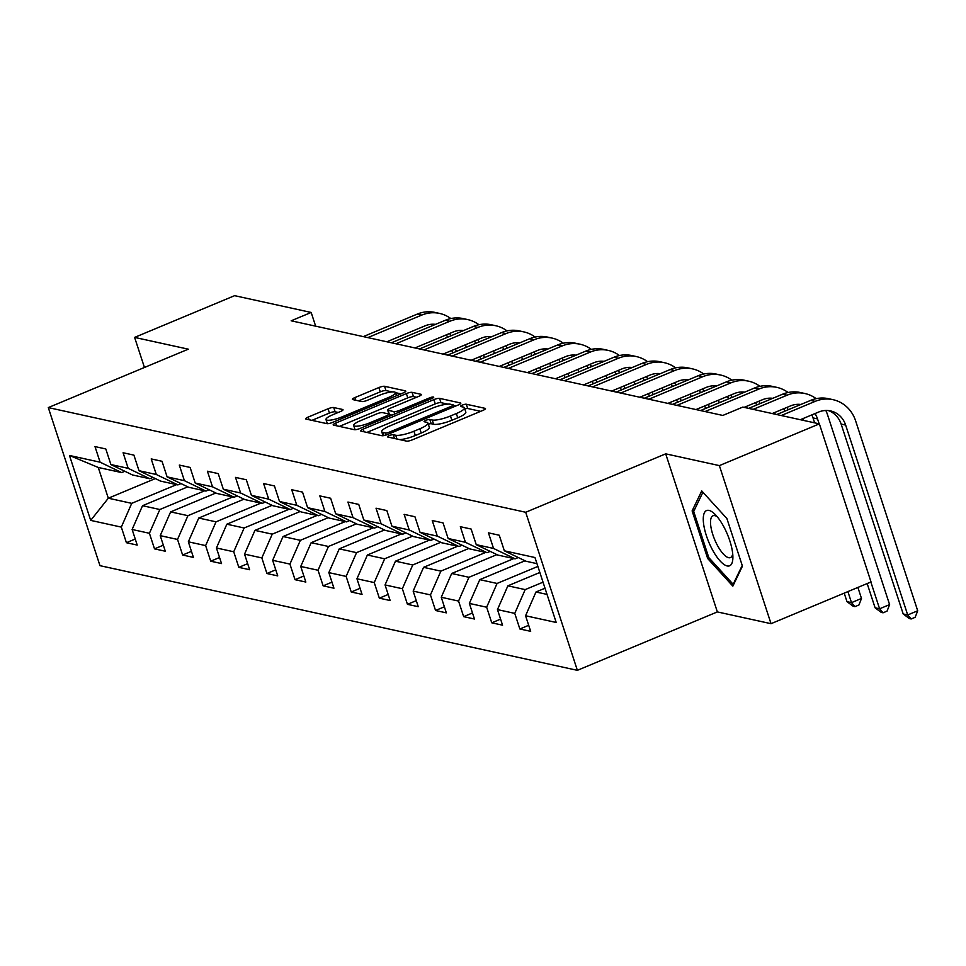 <?xml version="1.0" encoding="UTF-8"?>
<svg xmlns="http://www.w3.org/2000/svg" width="966" height="966" viewBox="0 0 966 966"><rect width="100%" height="100%" fill="white"/><g stroke="black" fill="none" stroke-linecap="round" stroke-linejoin="round"><path stroke-width="1.45" d="M389.298 435.581A3.164 0.688 -18.1 0 0 387.535 436.837A3.164 0.688 -18.1 0 0 387.789 437.006L406.577 441.124A4.516 0.978 -18.1 0 0 412.277 439.868L482.94 410.381A4.516 0.978 -18.1 0 0 485.475 408.582A4.516 0.978 -18.1 0 0 485.101 408.352L466.312 404.235A3.164 0.688 -18.1 0 0 462.328 405.104A3.164 0.688 -18.1 0 0 460.565 406.36A3.164 0.688 -18.1 0 0 460.818 406.529L463.245 407.06A14.466 3.127 -18.1 0 1 464.429 407.809A14.466 3.127 -18.1 0 1 456.338 413.545L450.458 415.996A14.466 3.127 -18.1 0 1 432.237 420.005L429.798 419.473A3.164 0.688 -18.1 0 0 425.813 420.343A3.164 0.688 -18.1 0 0 424.05 421.599A3.164 0.688 -18.1 0 0 424.303 421.768L426.743 422.299A14.466 3.127 -18.1 0 1 427.914 423.048A14.466 3.127 -18.1 0 1 419.836 428.783L413.943 431.234A14.466 3.127 -18.1 0 1 395.722 435.243L393.295 434.712A3.164 0.688 -18.1 0 0 389.298 435.581M333.729 407.531A4.516 0.978 -18.1 0 0 328.042 408.775L308.214 417.058A4.516 0.978 -18.1 0 0 305.679 418.846A4.516 0.978 -18.1 0 0 306.053 419.075L326.919 423.651A4.516 0.978 -18.1 0 0 332.618 422.408L403.281 392.908A4.516 0.978 -18.1 0 0 405.805 391.121A4.516 0.978 -18.1 0 0 405.442 390.88L384.577 386.303A4.516 0.978 -18.1 0 0 378.877 387.559L354.933 397.557A4.516 0.978 -18.1 0 0 352.409 399.344A4.516 0.978 -18.1 0 0 352.771 399.586L361.707 401.542A4.516 0.978 -18.1 0 0 367.394 400.286L379.276 395.335A12.087 2.62 -18.1 0 1 395.492 392.619A12.087 2.62 -18.1 0 1 388.73 397.4L342.205 416.817A12.087 2.62 -18.1 0 1 325.989 419.546A12.087 2.62 -18.1 0 1 332.751 414.752L340.503 411.516A4.516 0.978 -18.1 0 0 343.027 409.717A4.516 0.978 -18.1 0 0 342.664 409.487L333.729 407.531L335.13 411.794A4.516 0.978 -18.1 0 0 329.43 413.05L311.909 420.367M188.298 349.173L134.612 337.4L234.605 295.668L311.173 312.453L291.164 320.797L722.81 415.44L742.806 407.097L819.373 423.881L719.368 465.612L665.695 453.839L525.697 512.27L48.3 407.592L188.298 349.173M363.204 429.109A4.516 0.978 -18.1 0 0 360.68 430.896A4.516 0.978 -18.1 0 0 361.043 431.138L381.908 435.714A4.516 0.978 -18.1 0 0 387.608 434.459L458.282 404.971A4.516 0.978 -18.1 0 0 460.806 403.172A4.516 0.978 -18.1 0 0 460.432 402.943L439.566 398.366A4.516 0.978 -18.1 0 0 433.879 399.622L363.204 429.109L364.085 431.802M354.413 429.689L333.548 425.112A4.516 0.978 -18.1 0 1 333.185 424.871A4.516 0.978 -18.1 0 1 335.709 423.084L406.372 393.585A4.516 0.978 -18.1 0 1 412.071 392.341L421.007 394.297A4.516 0.978 -18.1 0 1 421.369 394.526A4.516 0.978 -18.1 0 1 418.846 396.326L390.179 408.28A4.516 0.978 -18.1 0 0 387.656 410.079A4.516 0.978 -18.1 0 0 388.03 410.309L393.947 411.613A4.516 0.978 -18.1 0 0 399.646 410.357L429.484 397.907A3.164 0.688 -18.1 0 1 433.722 397.195A3.164 0.688 -18.1 0 1 431.959 398.451L360.113 428.433A4.516 0.978 -18.1 0 1 354.413 429.689M525.697 512.27L577.366 670.332L99.969 565.665L48.3 407.592M135.24 539.028L126.413 542.711L137.22 545.078L132.125 529.489L149.416 533.28L154.512 548.869L165.319 551.236L160.223 535.647L177.527 539.439L182.622 555.027L193.429 557.406L188.334 541.805L205.625 545.597L210.721 561.198L221.528 563.564L216.432 547.976L233.724 551.767L238.819 567.356L249.639 569.723L244.543 554.134L261.834 557.925L266.93 573.514L277.737 575.893L272.641 560.292L289.933 564.084L295.028 579.685L305.836 582.051L300.74 566.45L318.043 570.242L323.139 585.843L333.946 588.209L328.851 572.621L346.142 576.412L351.238 592.001L362.045 594.368L356.949 578.779L374.24 582.57L379.336 598.159L390.155 600.538L385.048 584.937L402.351 588.729L407.447 604.33L418.254 606.696L413.158 591.107L430.45 594.899L435.545 610.488L446.352 612.855L441.257 597.266L458.56 601.057L463.656 616.646L474.463 619.025L469.367 603.424L486.659 607.216L491.754 622.816L502.561 625.183L497.466 609.594L514.757 613.386L519.853 628.975L530.672 631.341L525.564 615.753L556.199 622.466L534.971 557.527L504.349 550.813L499.253 535.224L488.446 532.846L493.541 548.447L515.12 558.855L497.828 555.064L476.238 544.655L471.142 529.054L460.335 526.687L465.431 542.288L487.021 552.697L469.73 548.905L448.139 538.497L443.044 522.896L432.237 520.529L437.332 536.118L458.91 546.527L441.619 542.735L420.041 532.326L414.933 516.738L404.126 514.371L409.222 529.96L430.812 540.368L413.52 536.577L391.93 526.168L386.835 510.579L376.028 508.201L381.123 523.801L402.713 534.21L385.41 530.419L363.832 520.01L358.736 504.409L347.929 502.042L353.025 517.631L374.603 528.052L357.311 524.26L335.721 513.84L330.626 498.251L319.818 495.884L324.914 511.473L346.504 521.881L329.213 518.09L307.623 507.681L302.527 492.092L291.72 489.714L296.816 505.315L318.394 515.723L301.102 511.932L279.524 501.523L274.429 485.922L263.609 483.555L268.705 499.144L290.295 509.565L273.004 505.773L251.414 495.353L246.318 479.764L235.511 477.397L240.606 492.986L262.197 503.395L244.893 499.603L223.315 489.194L218.219 473.606L207.412 471.227L212.508 486.828L234.086 497.236L216.795 493.445L195.204 483.036L190.109 467.435L179.302 465.069L184.397 480.67L205.987 491.078L188.696 487.287L167.106 476.878L162.01 461.277L151.203 458.91L156.299 474.499L177.877 484.908L160.585 481.116L139.007 470.708L133.912 455.119L123.093 452.752L128.188 468.341L149.778 478.75L132.487 474.958L110.897 464.549L105.801 448.961L94.994 446.582L100.09 462.183L121.68 472.591L98.254 467.459L108.313 498.215L131.726 503.346L176.585 484.63M126.413 542.711L121.318 527.11L90.695 520.396L69.467 455.469L100.09 462.183M110.897 464.549L128.188 468.341M139.007 470.708L156.299 474.499M167.106 476.878L184.397 480.67M195.204 483.036L212.508 486.828M223.315 489.194L240.606 492.986M251.414 495.353L268.705 499.144M279.524 501.523L296.816 505.315M307.623 507.681L324.914 511.473M335.721 513.84L353.025 517.631M363.832 520.01L381.123 523.801M391.93 526.168L409.222 529.96M420.041 532.326L437.332 536.118M448.139 538.497L465.431 542.288M476.238 544.655L493.541 548.447M204.683 490.788L159.837 509.517L142.533 505.713L187.778 486.84M152.942 477.433L149.778 478.75M142.533 505.713L132.125 529.489M159.837 509.517L149.416 533.28M232.794 496.959L187.935 515.675L170.644 511.883L215.877 492.998M181.04 483.592L177.877 484.908M170.644 511.883L160.223 535.647M187.935 515.675L177.527 539.439M260.892 503.117L216.034 521.833L198.742 518.042L243.975 499.168M209.151 489.762L205.987 491.078M198.742 518.042L188.334 541.805M216.034 521.833L205.625 545.597M289.003 509.275L244.144 527.991L226.853 524.2L272.086 505.327M237.25 495.92L234.086 497.236M226.853 524.2L216.432 547.976M244.144 527.991L233.724 551.767M317.102 515.433L272.243 534.162L254.952 530.37L300.185 511.485M265.348 502.079L262.197 503.395M254.952 530.37L244.543 554.134M272.243 534.162L261.834 557.925M345.2 521.604L300.354 540.32L283.05 536.528L328.283 517.655M293.459 508.237L290.295 509.565M283.05 536.528L272.641 560.292M300.354 540.32L289.933 564.084M373.311 527.762L328.452 546.478L311.161 542.687L356.394 523.813M321.557 514.407L318.394 515.723M311.161 542.687L300.74 566.45M328.452 546.478L318.043 570.242M401.409 533.92L356.551 552.649L339.259 548.857L384.492 529.972M349.668 520.565L346.504 521.881M339.259 548.857L328.851 572.621M356.551 552.649L346.142 576.412M429.508 540.091L384.661 558.807L367.37 555.015L412.603 536.13M377.766 526.724L374.603 528.052M367.37 555.015L356.949 578.779M384.661 558.807L374.24 582.57M457.618 546.249L412.76 564.965L395.468 561.174L440.701 542.3M405.865 532.894L402.713 534.21M395.468 561.174L385.048 584.937M412.76 564.965L402.351 588.729M485.717 552.407L440.87 571.135L423.567 567.332L468.8 548.459M433.975 539.052L430.812 540.368M423.567 567.332L413.158 591.107M440.87 571.135L430.45 594.899M513.827 558.565L468.969 577.294L451.677 573.502L496.91 554.617M462.074 545.21L458.91 546.527M451.677 573.502L441.257 597.266M468.969 577.294L458.56 601.057M537.881 566.426L497.067 583.452L479.776 579.66L525.009 560.787M490.185 551.381L487.021 552.697M479.776 579.66L469.367 603.424M497.067 583.452L486.659 607.216M543.025 582.172L525.178 589.61L507.887 585.819L539.861 572.476M518.283 557.539L515.12 558.855M507.887 585.819L497.466 609.594M525.178 589.61L514.757 613.386M547.022 594.404L535.985 591.989L545.005 588.222M536.975 563.649L525.927 561.222L504.349 550.813M535.985 591.989L525.564 615.753M665.695 453.839L717.352 611.913L771.037 623.686L719.368 465.612M771.037 623.686L871.03 581.943L819.373 423.881M134.612 337.4L144.441 367.466M717.352 611.913L577.366 670.332M315.653 326.17L311.173 312.453M155.333 478.593L108.313 498.215L90.695 520.396M124.831 471.275L121.68 472.591M69.467 455.469L98.254 467.459M131.726 503.346L121.318 527.11M528.692 625.292L519.853 628.975M500.581 619.121L491.754 622.816M472.483 612.963L463.656 616.646M444.372 606.805L435.545 610.488M416.274 600.647L407.447 604.33M388.175 594.476L379.336 598.159M360.064 588.318L351.238 592.001M331.966 582.16L323.139 585.843M303.855 575.99L295.028 579.685M275.757 569.831L266.93 573.514M247.658 563.673L238.819 567.356M219.548 557.503L210.721 561.198M191.449 551.345L182.622 555.027M163.351 545.186L154.512 548.869M701.727 490.921L692.115 510.905L707.68 558.517L732.844 586.133L742.443 566.136L726.891 518.537L701.727 490.921M709.104 557.913L707.68 558.517M694.409 509.951L692.115 510.905M399.755 439.627A14.466 3.127 -18.1 0 0 415.344 435.509L413.943 431.234M427.914 423.048L429.315 427.322A14.466 3.127 -18.1 0 1 421.224 433.046L415.344 435.509M464.429 407.809L465.829 412.084A14.466 3.127 -18.1 0 1 457.739 417.819L451.846 420.27A14.466 3.127 -18.1 0 1 433.625 424.279L431.198 423.736A3.164 0.688 -18.1 0 0 428.3 424.219M480.645 411.335L467.713 408.497A3.164 0.688 -18.1 0 0 464.815 408.98M447.789 404.138L440.967 402.641A4.516 0.978 -18.1 0 0 435.268 403.885L366.911 432.418M455.976 405.925L453.38 405.358M385.47 432.985A3.164 0.688 -18.1 0 0 389.455 432.116L451.484 406.227A3.164 0.688 -18.1 0 0 453.247 404.971A3.164 0.688 -18.1 0 0 452.994 404.814L450.434 404.247A14.466 3.127 -18.1 0 0 432.213 408.244L389.805 425.946A14.466 3.127 -18.1 0 0 381.715 431.681A14.466 3.127 -18.1 0 0 382.898 432.43L385.47 432.985L386.122 435.014M339.404 426.392L407.773 397.859L406.372 393.585M416.539 397.28L413.472 396.603A4.516 0.978 -18.1 0 0 407.773 397.859M387.656 410.079L389.056 414.342A4.516 0.978 -18.1 0 0 389.419 414.583L391.967 415.139M360.439 420.693A12.087 2.62 -18.1 0 0 353.689 425.487A12.087 2.62 -18.1 0 0 369.906 422.77L386.291 415.923A4.516 0.978 -18.1 0 0 388.827 414.136A4.516 0.978 -18.1 0 0 388.453 413.907L382.524 412.603A4.516 0.978 -18.1 0 0 376.837 413.859L360.439 420.693M338.197 412.47L335.13 411.794M392.039 391.906L385.977 390.578A4.516 0.978 -18.1 0 0 380.278 391.834L358.627 400.866M400.975 393.874L395.517 392.667M828.285 410.562A23.015 21.095 -77.6 0 1 841.132 424.074L903.198 613.978L907.702 614.956L917.7 610.79L855.635 420.886A34.522 31.636 102.4 0 0 833.03 399.683A34.522 31.636 102.4 0 0 815.159 401.373L781.253 415.525M833.03 399.683L828.526 398.692A34.522 31.636 102.4 0 0 810.655 400.383L776.749 414.535M800.319 419.703L818.649 412.047A23.015 21.095 -77.6 0 1 830.567 410.924A23.015 21.095 -77.6 0 1 845.636 425.064L907.702 614.956L911.167 618.965L909.368 618.566L903.198 613.978M917.7 610.79L915.164 617.298L911.167 618.965M703.405 522.087A29.922 10.083 -112.7 0 0 719.006 559.712A29.922 10.083 -112.7 0 0 732.892 557.442A29.922 10.083 -112.7 0 0 732.759 554.303A29.922 10.083 -112.7 0 0 714.816 514.117A29.922 10.083 -112.7 0 0 703.405 522.087M717.231 516.762A22.653 7.643 -112.7 0 0 713.005 515.759A22.653 7.643 -112.7 0 0 710.614 524.478A22.653 7.643 -112.7 0 0 718.716 547.662A22.653 7.643 -112.7 0 0 730.453 557.575A22.653 7.643 -112.7 0 0 732.723 553.868M742.226 565.448L733.158 584.309L708.778 557.563L693.697 511.437L702.922 492.237M733.858 584.019L733.158 584.309M816.161 398.668A34.522 31.636 102.4 0 0 804.92 393.524A34.522 31.636 102.4 0 0 787.061 395.203L753.154 409.355M804.92 393.524L800.428 392.534A34.522 31.636 102.4 0 0 782.557 394.225L748.65 408.376M772.208 413.545L790.55 405.889A23.015 21.095 -77.6 0 1 800.838 404.476M814.99 413.581A23.015 21.095 -77.6 0 1 817.526 418.906L819.144 423.832M811.802 414.909A23.015 21.095 -77.6 0 1 813.022 417.916L814.64 422.842M867.166 583.561L875.099 607.807L879.591 608.797L889.601 604.619L827.524 414.728A34.522 31.636 102.4 0 0 825.821 410.49M870.849 582.027L879.591 608.797L883.057 612.806L881.258 612.408L875.099 607.807M889.601 604.619L887.066 611.128L883.057 612.806M788.063 392.498A34.522 31.636 102.4 0 0 776.821 387.366A34.522 31.636 102.4 0 0 758.95 389.044L705.047 411.54M776.821 387.366L772.317 386.376A34.522 31.636 102.4 0 0 754.446 388.054L700.543 410.562M744.11 407.374L762.44 399.731A23.015 21.095 -77.6 0 1 772.74 398.318M786.892 407.41A23.015 21.095 -77.6 0 1 788.208 409.753M783.704 408.751A23.015 21.095 -77.6 0 1 784.73 411.202M844.212 593.148L846.989 601.649L851.493 602.639L861.491 598.461L857.893 587.437M847.894 591.603L851.493 602.639L854.958 606.636L853.159 606.25L846.989 601.649M861.491 598.461L858.955 604.97L854.958 606.636M803.277 420.355L802.734 418.689M798.278 405.551A34.522 31.636 102.4 0 0 797.723 404.319M759.952 386.34A34.522 31.636 102.4 0 0 748.722 381.196A34.522 31.636 102.4 0 0 730.851 382.886L676.937 405.382M748.722 381.196L744.218 380.206A34.522 31.636 102.4 0 0 726.347 381.896L672.445 404.392M696.003 409.56L734.341 393.56A23.015 21.095 -77.6 0 1 744.629 392.16M758.781 401.252A23.015 21.095 -77.6 0 1 760.109 403.583M755.593 402.58A23.015 21.095 -77.6 0 1 756.632 405.044M830.893 598.703L826.703 600.441M775.179 414.185L774.635 412.53M770.18 399.381A34.522 31.636 102.4 0 0 769.624 398.161M731.854 380.181A34.522 31.636 102.4 0 0 720.612 375.037A34.522 31.636 102.4 0 0 702.753 376.716L648.838 399.224M720.612 375.037L716.108 374.047A34.522 31.636 102.4 0 0 698.249 375.738L644.334 398.233M667.904 403.402L706.243 387.402A23.015 21.095 -77.6 0 1 716.53 385.989M730.682 395.094A23.015 21.095 -77.6 0 1 732.011 397.424M727.495 396.422A23.015 21.095 -77.6 0 1 728.533 398.873M747.068 408.026L746.525 406.372M742.069 393.222A34.522 31.636 102.4 0 0 741.514 392.003M703.755 374.023A34.522 31.636 102.4 0 0 692.513 368.879A34.522 31.636 102.4 0 0 674.642 370.558L620.74 393.053M692.513 368.879L688.009 367.889A34.522 31.636 102.4 0 0 670.138 369.567L616.236 392.075M639.806 397.243L678.132 381.244A23.015 21.095 -77.6 0 1 688.42 379.831M702.572 388.936A23.015 21.095 -77.6 0 1 703.9 391.266M699.396 390.264A23.015 21.095 -77.6 0 1 700.422 392.715M704.745 405.913L705.578 408.461M708.428 404.38L709.261 406.915M719.259 402.75L718.426 400.202M713.971 387.064A34.522 31.636 102.4 0 0 713.415 385.832M675.645 367.853A34.522 31.636 102.4 0 0 664.415 362.709A34.522 31.636 102.4 0 0 646.544 364.399L592.629 386.895M664.415 362.709L659.911 361.731A34.522 31.636 102.4 0 0 642.04 363.409L588.125 385.905M611.695 391.073L650.033 375.074A23.015 21.095 -77.6 0 1 660.321 373.673M674.473 382.765A23.015 21.095 -77.6 0 1 675.802 385.096M671.285 384.094A23.015 21.095 -77.6 0 1 672.324 386.557M676.647 399.755L677.468 402.291M680.318 398.221L681.151 400.757M691.149 396.579L690.328 394.043M685.872 380.894A34.522 31.636 102.4 0 0 685.305 379.674M647.546 361.695A34.522 31.636 102.4 0 0 636.304 356.551A34.522 31.636 102.4 0 0 618.433 358.241L564.53 380.737M636.304 356.551L631.8 355.56A34.522 31.636 102.4 0 0 613.929 357.251L560.026 379.747M583.597 384.915L621.935 368.915A23.015 21.095 -77.6 0 1 632.223 367.515M646.375 376.607A23.015 21.095 -77.6 0 1 647.691 378.938M643.187 377.935A23.015 21.095 -77.6 0 1 644.213 380.387M648.536 393.597L649.369 396.132M652.219 392.051L653.052 394.599M663.05 390.421L662.217 387.885M657.761 374.736A34.522 31.636 102.4 0 0 657.206 373.516M619.447 355.536A34.522 31.636 102.4 0 0 608.206 350.392A34.522 31.636 102.4 0 0 590.335 352.071L536.432 374.579M608.206 350.392L603.702 349.402A34.522 31.636 102.4 0 0 585.831 351.093L531.928 373.588M555.486 378.757L593.824 362.757A23.015 21.095 -77.6 0 1 604.112 361.344M618.264 370.449A23.015 21.095 -77.6 0 1 619.592 372.779M615.076 371.777A23.015 21.095 -77.6 0 1 616.115 374.228M620.438 387.426L621.271 389.974M624.121 385.893L624.942 388.429M634.952 384.263L634.119 381.727M629.663 368.577A34.522 31.636 102.4 0 0 629.107 367.358M591.337 349.366A34.522 31.636 102.4 0 0 580.095 344.222A34.522 31.636 102.4 0 0 562.236 345.913L508.321 368.408M580.095 344.222L575.591 343.244A34.522 31.636 102.4 0 0 557.732 344.922L503.817 367.418M527.388 372.586L565.726 356.587A23.015 21.095 -77.6 0 1 576.014 355.186M590.166 364.279A23.015 21.095 -77.6 0 1 591.494 366.621M586.978 365.607A23.015 21.095 -77.6 0 1 588.016 368.07M592.339 381.268L593.16 383.804M596.01 379.735L596.843 382.27M606.841 378.104L606.008 375.557M601.552 362.419A34.522 31.636 102.4 0 0 600.997 361.187M563.238 343.208A34.522 31.636 102.4 0 0 551.997 338.064A34.522 31.636 102.4 0 0 534.126 339.754L480.223 362.25M551.997 338.064L547.493 337.074A34.522 31.636 102.4 0 0 529.622 338.764L475.719 361.26M499.289 366.428L537.615 350.429A23.015 21.095 -77.6 0 1 547.903 349.028M562.055 358.12A23.015 21.095 -77.6 0 1 563.383 360.451M558.879 359.449A23.015 21.095 -77.6 0 1 559.906 361.9M564.229 375.11L565.062 377.646M567.911 373.576L568.745 376.112M578.743 371.934L577.909 369.398M573.454 356.249A34.522 31.636 102.4 0 0 572.898 355.029M535.128 337.049A34.522 31.636 102.4 0 0 523.898 331.906A34.522 31.636 102.4 0 0 506.027 333.584L452.112 356.092M523.898 331.906L519.394 330.915A34.522 31.636 102.4 0 0 501.523 332.606L447.608 355.102M471.179 360.27L509.517 344.27A23.015 21.095 -77.6 0 1 519.805 342.858M533.957 351.962A23.015 21.095 -77.6 0 1 535.285 354.293M530.769 353.29A23.015 21.095 -77.6 0 1 531.807 355.742M536.13 368.94L536.963 371.487M539.801 367.406L540.634 369.954M550.632 365.776L549.811 363.24M545.355 350.09A34.522 31.636 102.4 0 0 544.788 348.871M507.029 330.879A34.522 31.636 102.4 0 0 495.787 325.747A34.522 31.636 102.4 0 0 477.916 327.426L424.014 349.921M495.787 325.747L491.283 324.757A34.522 31.636 102.4 0 0 473.412 326.436L419.51 348.943M443.08 354.111L481.418 338.112A23.015 21.095 -77.6 0 1 491.706 336.699M505.858 345.792A23.015 21.095 -77.6 0 1 507.174 348.134M502.67 347.132A23.015 21.095 -77.6 0 1 503.697 349.583M508.019 362.781L508.853 365.317M511.702 361.248L512.535 363.784M522.534 359.618L521.7 357.07M517.245 343.932A34.522 31.636 102.4 0 0 516.689 342.701M478.931 324.721A34.522 31.636 102.4 0 0 467.689 319.577A34.522 31.636 102.4 0 0 449.818 321.267L395.915 343.763M467.689 319.577L463.185 318.587A34.522 31.636 102.4 0 0 445.314 320.277L391.411 342.773M414.969 347.941L453.308 331.942A23.015 21.095 -77.6 0 1 463.595 330.541M477.747 339.634A23.015 21.095 -77.6 0 1 479.076 341.964M474.56 340.962A23.015 21.095 -77.6 0 1 475.598 343.425M479.921 356.623L480.754 359.159M483.604 355.09L484.425 357.625M494.435 353.447L493.602 350.912M489.146 337.762A34.522 31.636 102.4 0 0 488.591 336.542M450.82 318.563A34.522 31.636 102.4 0 0 439.578 313.419A34.522 31.636 102.4 0 0 421.719 315.097L367.805 337.605M439.578 313.419L435.074 312.429A34.522 31.636 102.4 0 0 417.215 314.119L363.301 336.615M386.871 341.783L425.209 325.784A23.015 21.095 -77.6 0 1 435.497 324.371M449.649 333.475A23.015 21.095 -77.6 0 1 450.977 335.806M446.461 334.804A23.015 21.095 -77.6 0 1 447.5 337.255M451.822 350.453L452.643 353.001M455.493 348.919L456.326 351.467M466.324 347.289L465.491 344.753M461.048 331.604A34.522 31.636 102.4 0 0 460.48 330.384M396.954 439.011L395.722 435.243M421.224 433.046L419.836 428.783M431.198 423.736L429.798 419.473M433.625 424.279L432.237 420.005M451.846 420.27L450.458 415.996M457.739 417.819L456.338 413.545M467.713 408.497L466.312 404.235M485.306 408.992L485.101 408.352M394.526 438.479L393.295 434.712M435.268 403.885L433.879 399.622M440.967 402.641L439.566 398.366M460.649 403.583L460.432 402.943M389.902 433.505L389.455 432.116M451.931 407.616L451.484 406.227M383.937 435.581L382.898 432.43M336.591 425.777L335.709 423.084M413.472 396.603L412.071 392.341M421.212 394.937L421.007 394.297M389.419 414.583L388.03 410.309M394.732 413.979L393.947 411.613M400.093 411.745L399.646 410.357M429.93 399.296L429.484 397.907M370.352 424.159L369.906 422.77M386.75 417.312L386.291 415.923M342.87 410.127L342.664 409.487M342.664 418.206L342.205 416.817M389.189 398.789L388.73 397.4M355.814 400.25L354.933 397.557M380.278 391.834L378.877 387.559M385.977 390.578L384.577 386.303M405.648 391.52L405.442 390.88M309.096 419.739L308.214 417.058M329.43 413.05L328.042 408.775M815.159 401.373L810.655 400.383M845.636 425.064L841.132 424.074M787.061 395.203L782.557 394.225M817.526 418.906L813.022 417.916M758.95 389.044L754.446 388.054M730.851 382.886L726.347 381.896M702.753 376.716L698.249 375.738M674.642 370.558L670.138 369.567M646.544 364.399L642.04 363.409M618.433 358.241L613.929 357.251M590.335 352.071L585.831 351.093M562.236 345.913L557.732 344.922M534.126 339.754L529.622 338.764M506.027 333.584L501.523 332.606M477.916 327.426L473.412 326.436M449.818 321.267L445.314 320.277M421.719 315.097L417.215 314.119M453.851 406.819L453.247 404.971M383.043 435.726L381.715 431.681M355.065 429.725L353.689 425.487M389.491 416.177L388.827 414.136M327.353 423.7L325.989 419.546M396.519 395.734L395.492 392.619"/></g></svg>
